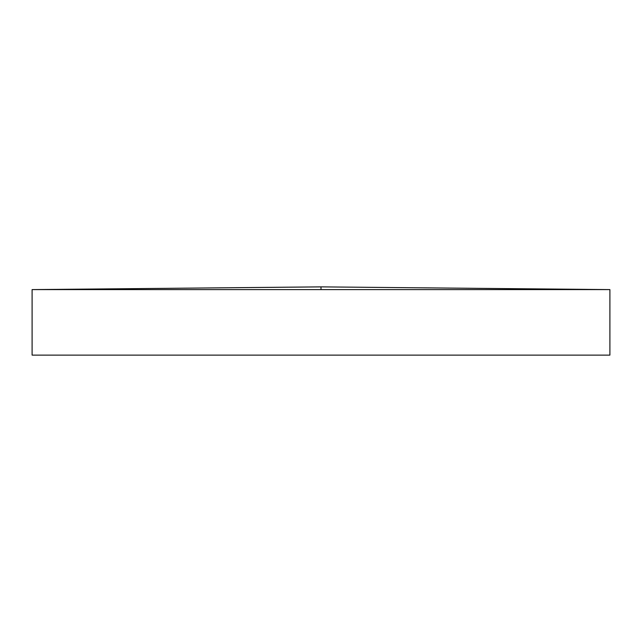 <?xml version="1.0" encoding="UTF-8"?>
<svg xmlns="http://www.w3.org/2000/svg" width="642" height="642" viewBox="0 0 642 642"><rect width="100%" height="100%" fill="white"/><g stroke="black" fill="none" stroke-linecap="round" stroke-linejoin="round"><path stroke-width="0.48" stroke-dasharray="3.21 2.41" d="M609.9 289.598L32.1 289.598M609.9 355.122L32.1 355.122M321 289.598L321 286.878"/><path stroke-width="0.96" d="M321 289.598L609.9 289.598L609.9 355.122L32.1 355.122L32.1 289.598L321 289.598L321 286.878L32.1 289.598M609.9 289.598L321 286.878"/></g></svg>
